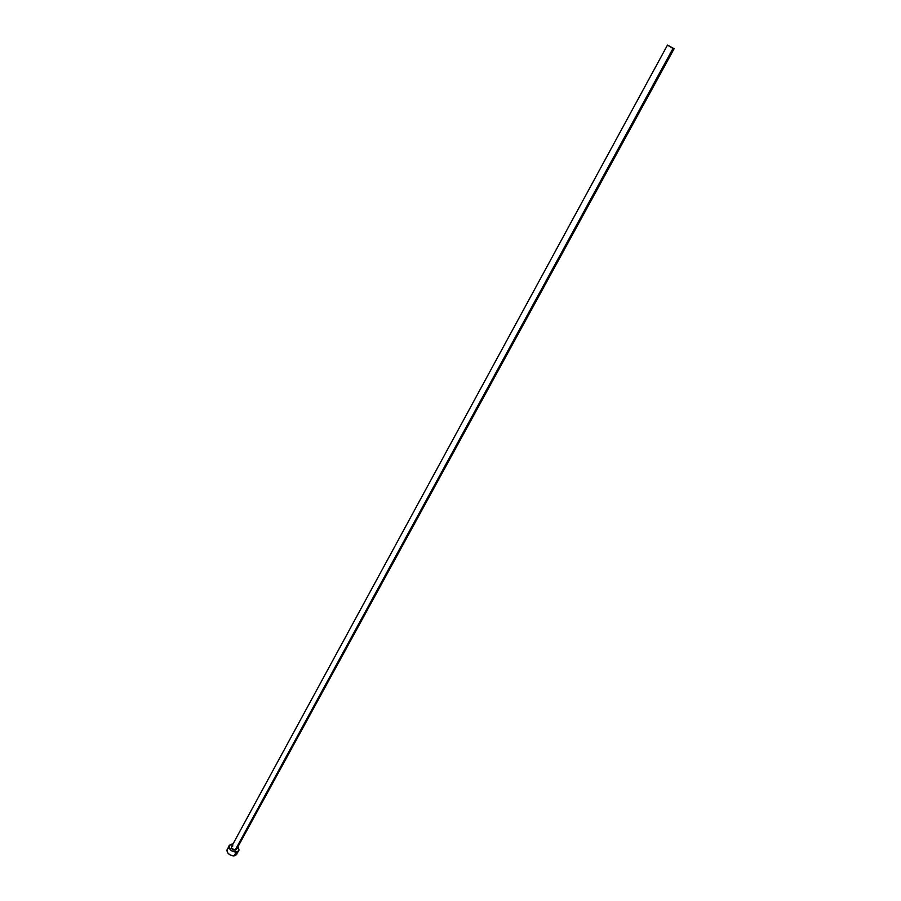 <?xml version="1.0" encoding="UTF-8"?>
<svg xmlns="http://www.w3.org/2000/svg" width="901" height="901" viewBox="0 0 901 901"><rect width="100%" height="100%" fill="white"/><g stroke="black" fill="none" stroke-linecap="round" stroke-linejoin="round"><path stroke-width="1.35" d="M667.472 45.095L674.128 48.733L667.472 45.095L231.512 846.692C231.275 848.674 232.469 849.834 235.116 850.184L672.991 48.474L667.472 45.095L674.128 48.722L672.991 48.474L235.116 850.184L231.591 848.258L231.523 846.681L232.897 845.904M228.989 847.852L227.187 849.181C226.703 853.033 229 855.263 234.08 855.927L236.141 852.166C231.061 851.501 228.753 849.26 229.214 845.453L232.999 843.967L230.273 844.406L228.91 846.839L231.332 850.668L236.141 852.166L234.08 855.927L236.726 854.418L236.895 852.211M237.988 846.681L238.788 850.668L236.141 852.166L238.348 851.242L239.035 849.992L237.988 846.681M236.411 847.841L236.49 849.406L235.116 850.184L236.49 849.406L674.128 48.722M229.214 845.453L226.861 850.6L227.818 853.01L230.172 855.015L233.134 855.927L235.69 855.454L238.788 850.668"/></g></svg>
